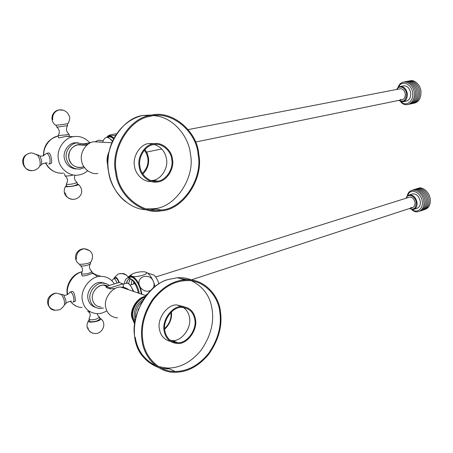 <?xml version="1.0" encoding="UTF-8"?>
<svg xmlns="http://www.w3.org/2000/svg" width="453" height="453" viewBox="0 0 453 453"><rect width="100%" height="100%" fill="white"/><g stroke="black" fill="none" stroke-linecap="round" stroke-linejoin="round"><path stroke-width="0.68" d="M399.801 88.862L400.605 88.709C403.153 88.941 404.722 90.747 405.316 94.139C405.361 97.401 404.195 99.281 401.811 99.773L400.327 99.513M396.845 89.434C399.455 84.405 406.16 87.95 406.567 94.105C406.058 100.47 403.493 102.559 398.872 100.379M396.635 89.473C397.717 87.514 399.099 86.495 400.78 86.415C404.336 86.744 406.534 89.275 407.36 94.02C407.428 98.578 405.792 101.206 402.462 101.902L398.657 100.419M403.045 85.985L404.167 85.77C407.728 86.093 409.92 88.618 410.746 93.341C410.809 97.882 409.172 100.504 405.837 101.2L403.612 101.665M398.391 87.293C401.839 79.281 412.077 84.065 412.694 93.29C413.629 101.364 406.075 107.067 401.064 101.766M397.949 87.661C401.154 77.474 413.555 82.219 414.285 93.114C415.339 102.667 406.064 108.765 400.526 101.597M404.455 81.959C408.782 79.943 415.458 86.166 415.627 92.848C415.735 99.388 413.391 103.233 408.583 104.388M405.797 81.71C410.129 79.694 416.805 85.911 416.97 92.576C417.077 99.105 414.727 102.95 409.92 104.105M407.139 81.461C411.471 79.451 418.142 85.651 418.306 92.31C418.413 98.828 416.058 102.667 411.256 103.828M408.481 81.212C412.813 79.207 419.478 85.396 419.642 92.044C419.744 98.55 417.389 102.384 412.581 103.544M409.812 80.962C414.144 78.958 420.814 85.141 420.973 91.778C421.069 98.273 418.714 102.101 413.906 103.267M408.906 197.338L409.761 197.066C412.536 197.134 414.308 199.037 415.084 202.78C415.203 205.407 414.274 207.01 412.292 207.587L410.888 207.48M406.222 198.182C408.317 192.519 415.888 196.477 416.324 202.916C415.996 208.267 413.765 210.113 409.62 208.465M406.035 198.238C406.766 196.251 407.972 195.118 409.654 194.847C413.532 194.937 416.013 197.604 417.1 202.848C417.264 206.517 415.962 208.759 413.198 209.563L409.438 208.522M411.732 194.195L412.926 193.822C416.805 193.912 419.285 196.568 420.367 201.789C420.526 205.447 419.223 207.684 416.454 208.493L414.404 209.167M407.587 195.798C410.22 187.049 421.652 192.417 422.292 201.993C423.181 208.884 416.839 213.544 412.151 209.597M407.247 196.126C409.319 185.232 423.102 190.537 423.844 201.851C424.829 210.033 417.06 214.999 411.681 209.529M412.649 190.141C417.128 187.366 424.863 194.201 425.146 201.426C425.39 206.636 423.561 209.909 419.642 211.24M413.951 189.745C418.425 186.97 426.165 193.788 426.437 201.007C426.686 206.206 424.852 209.473 420.933 210.809M415.248 189.343C419.727 186.574 427.456 193.38 427.728 200.588C427.972 205.781 426.137 209.043 422.224 210.379M416.539 188.946C421.018 186.177 428.748 192.972 429.019 200.169C429.257 205.351 427.422 208.612 423.51 209.949M417.825 188.55C422.309 185.787 430.033 192.57 430.299 199.75C430.543 204.926 428.702 208.182 424.789 209.524M132.123 288.414L133.425 291.387M130.894 286.234L133.794 291.511M115.628 172.417C117.718 195 141.506 215.067 161.087 210.826C183.006 210.141 203.986 178.692 198.776 154.405C197.389 130.815 171.019 108.93 150.073 115.515C129.179 117.984 110.153 149.094 115.628 172.417M116.427 172.242C118.471 194.433 141.857 214.156 161.098 209.977C182.61 209.286 203.204 178.397 198.086 154.552C196.715 131.398 170.843 109.92 150.283 116.364C129.756 118.771 111.053 149.331 116.427 172.242M146.37 208.901L153.714 208.686C175.079 208.04 195.526 177.57 190.413 154.037C188.85 136.155 172.633 116.783 154.36 115.713M154.535 143.635L148.601 143.556C140.198 144.297 132.327 156.676 134.501 166.036C135.266 174.303 143.561 182.31 151.291 181.5M153.929 181.16L155.322 180.781M139.184 166.5C139.937 175.645 149.767 183.878 157.763 181.925C166.364 181.46 174.609 168.918 172.468 159.309C171.823 149.994 161.568 141.478 153.357 143.811C144.92 144.558 137.004 157.049 139.184 166.5M139.943 166.336C140.662 175.079 150.068 182.95 157.712 181.075C165.923 180.628 173.793 168.641 171.749 159.467C171.132 150.572 161.342 142.435 153.499 144.654C145.43 145.368 137.859 157.304 139.943 166.336M151.217 180.583L152.519 180.441C160.69 180.005 168.516 168.137 166.478 159.048C165.277 151.732 161.223 146.891 154.314 144.524M142.1 340.843C143.992 357.57 158.59 372.847 174.92 372.304C187.689 372.19 199.06 366.047 209.031 353.867C218.584 340.005 222.412 326.115 220.515 312.191C219.065 294.552 202.797 277.774 184.869 279.903C173.278 280.588 162.525 287.083 152.599 299.388C143.476 313.312 139.977 327.134 142.1 340.843M142.854 340.571C144.7 357.004 159.054 372.021 175.107 371.477C187.638 371.358 198.799 365.322 208.595 353.363C217.967 339.744 221.727 326.103 219.858 312.428C218.431 295.118 202.474 278.652 184.875 280.724C173.488 281.392 162.916 287.768 153.171 299.852C144.207 313.527 140.764 327.1 142.854 340.571M158.776 366.681L167.746 368.091C180.192 368.017 191.279 362.089 201.013 350.305C210.322 336.885 214.048 323.425 212.185 309.914C210.458 296.794 203.737 287.162 192.015 281.013M188.924 279.863L179.92 278.465M183.759 306.653L176.749 304.937C167.678 304.156 156.981 318.38 159.377 328.957C160.47 335.537 164.116 339.671 170.305 341.358M172.395 341.568L174.598 341.432M164.099 330.82C165.583 338.646 170.079 342.881 177.582 343.521C187.061 344.49 197.763 330.135 195.498 319.399C194.026 311.33 189.382 307.049 181.562 306.568C172.451 305.792 161.698 320.158 164.099 330.82M164.818 330.56C166.234 338.046 170.532 342.089 177.706 342.695C186.755 343.617 196.981 329.903 194.818 319.648C193.414 311.941 188.975 307.853 181.511 307.389C172.803 306.647 162.525 320.367 164.818 330.56M170.47 340.441L172.502 340.582C181.506 341.517 191.687 327.944 189.524 317.774C188.946 313.431 186.857 309.988 183.267 307.434M181.619 306.568L179.609 305.905M108.482 154.739L107.825 162.508M142.876 174.099C147.457 169.297 149.309 163.833 148.437 157.706L147.282 153.465L144.988 149.45M142.384 173.306C146.829 168.958 148.646 163.878 147.842 158.069L146.687 153.969L144.365 150.153M100.09 142.106L93.833 141.755C86.466 142.35 79.62 152.678 81.563 160.521C82.259 168.108 90.872 174.994 97.859 173.408M109.031 151.789C107.248 155.628 106.67 159.377 107.299 163.029L107.871 165.515M115.611 135.379L110.475 135.798L108.782 135.453C109.722 134.932 112.355 134.354 116.687 133.72M110.475 135.798L114.014 138.148M106.517 137.412L109.037 135.741M112.185 137.712L113.799 138.414M107.095 137.389C108.975 135.487 111.223 135.843 113.845 138.465M91.2 142.497L82.757 144.082L82.939 145.186L86.568 145.419M83.72 166.415C78.454 169.779 69.519 165.09 68.862 158.159C67.14 150.385 75.589 142.259 82.338 145.107L77.746 144.813C71.415 146.659 68.454 151.109 68.862 158.159C70.526 164.513 74.468 167.582 80.685 167.361M113.607 138.924C111.393 136.766 109.462 136.291 107.814 137.502M112.621 140.957L110.373 139.037M112.389 141.466L111.959 140.849C107.752 135.792 104.649 136.257 102.644 142.248M100.334 141.766L100.39 142.123M96.291 141.546L94.858 141.812M82.757 144.082L86.733 144.331L86.868 145.153M86.733 144.331L88.307 144.031M98.896 142.038L99.45 141.931M64.864 175.696L65.334 175.991C67.033 176.104 69.456 175.86 72.605 175.243M66.585 185.719L65.657 186.2C63.754 187.667 77.961 185.838 78.499 184.473L77.333 184.043M66.342 184.252L66.653 186.104C66.993 186.744 69.558 186.619 74.354 185.73L77.395 184.428M65.238 175.974C67.774 178.448 68.137 181.115 66.342 183.98L66.75 184.371C68.448 184.513 70.866 184.269 74.003 183.641L77.089 182.576L76.716 182.242M38.08 154.994L39.994 156.109L42.797 155.957L46.761 153.346L48.907 152.95C50.062 153.437 50.866 155.345 51.319 158.669C51.965 161.795 51.795 163.454 50.804 163.646L49.105 163.986M46.761 153.346L46.801 153.352C48.194 153.816 49.247 155.679 49.949 158.935C50.357 162.078 49.943 163.788 48.703 164.065M36.223 154.275L37.769 155.368C40.011 159.082 40.674 162.701 39.756 166.217L39.405 166.766M39.994 156.109L41.642 160.555L41.557 164.654L39.909 165.809M56.891 127.14C59.586 129.7 60 132.497 58.114 135.532L65.866 134.932L69.032 134.133L69.354 136.087L66.132 136.347L58.907 137.916L58.448 137.491L58.137 135.668M56.365 125.164L56.676 126.987L57.095 127.151L67.61 125.6C65.691 128.754 66.161 131.602 69.032 134.133L68.799 133.958M52.701 119.773C52.31 114.7 54.417 111.415 59.015 109.903C56.076 110.368 53.901 112.095 52.486 115.096C51.285 119.269 52.208 122.559 55.266 124.977C53.545 125.787 67.429 124.065 68.318 123.324L68.369 123.244M67.287 123.658L67.593 125.481M89.819 142.757C84.966 137.667 79.513 135.645 73.454 136.698C64.411 137.452 56.076 149.92 58.477 159.382C59.36 168.544 69.909 176.868 78.477 175.005C81.687 174.615 84.756 173.21 87.684 170.798M78.261 142.786L74.592 142.825C68.431 143.295 62.712 151.778 64.343 158.233C65.77 164.586 69.677 168.165 76.053 168.963M83.612 143.924L76.631 142.95C70.453 143.42 64.717 151.942 66.353 158.425C68.278 165.775 72.842 169.331 80.045 169.088L84.071 167.74M87.706 311.211L88.227 311.681L90.323 311.958M89.247 319.954L88.578 320.543C85.804 323.753 101.506 321.511 100.821 318.697L99.592 317.91M89.128 319.257L89.377 320.741C89.824 322.066 92.344 322.14 96.942 320.95L99.802 319.172L99.722 318.697M88.533 311.783C89.824 313.051 90.385 314.348 90.215 315.679L89.048 318.782L89.552 319.558C91.263 320.056 93.612 319.869 96.614 318.986L99.479 317.213L98.652 316.336M61.976 294.461L62.769 294.416L63.862 295.345L65.351 295.141C66.376 295.509 69.66 293.017 69.201 293.029L70.26 291.936L72.656 291.398C73.85 292.31 74.666 294.359 75.096 297.553C75.611 300.084 75.504 301.409 74.773 301.528L73.216 302.015M70.26 291.936L70.651 292.009C72.078 292.87 73.126 294.852 73.799 297.955C74.162 300.469 73.833 301.868 72.803 302.145M60.085 293.952L61.67 294.863C64.066 298.397 64.932 301.868 64.264 305.277L64.003 305.781M63.862 295.345L65.906 300.407L65.912 303.572L64.411 304.778M92.174 273.306L89.196 274.575C86.178 275.628 83.845 276.075 82.191 275.922L81.427 273.629M80.651 265.866C81.047 265.775 83.958 269.337 81.5 273.029L81.846 273.867C83.55 274.246 85.928 274.042 88.969 273.244L91.908 271.704L91.246 271.024M76.331 259.235C76.234 253.238 78.913 249.739 84.349 248.731C75.022 248.952 73.035 259.948 78.601 263.533C78.114 265.248 89.785 263.697 91.132 261.732L91.251 261.551M79.971 265.384L80.487 265.82C82.191 266.183 84.575 265.968 87.627 265.186L90.447 263.878L90.515 263.318M103.743 282.774L103.737 283.119M113.93 278.618L114.003 278.38C115.6 276.07 117.367 277.479 119.292 282.621M115.068 278.272L115.515 278.136C116.744 278.221 117.848 279.682 118.822 282.519M111.817 280.65L113.692 278.691L114.111 278.754C115.243 279.218 116.206 280.656 117.004 283.08M114.309 283.912C111.234 278.946 106.817 276.438 101.064 276.392C91.212 275.407 79.722 289.631 82.406 300.458C84.065 308.391 88.947 312.802 97.05 313.686C100.509 313.714 103.76 312.751 106.8 310.798M105.232 283.34L100.719 282.378C93.981 281.67 86.172 291.336 87.978 298.703C88.726 302.961 91.189 305.843 95.385 307.338M109.433 285.424L106.302 283.646L102.797 283.097C96.042 282.395 88.21 292.1 90.022 299.501C91.155 304.943 94.496 307.955 100.062 308.538L103.494 308.029M106.698 286.268L103.494 285.147L107.474 286.03C100.617 281.913 90.764 290.973 92.463 299.297C93.437 304.003 96.325 306.602 101.132 307.094M106.047 286.472L110.09 287.887L123.006 283.861L118.907 282.491L106.047 286.472L106.217 287.502L110.255 288.929L113.012 288.476L114.943 288.652M103.494 285.147C97.661 284.535 90.906 292.91 92.463 299.297M133.731 281.891L133.658 283.912M132.021 279.546L131.2 284.682M136.461 280.447L134.122 278.538M130.475 278.906L129.082 281.709L128.765 283.872M141.393 294.11L141.319 293.606C140.6 288.98 138.918 284.739 136.285 280.888C133.324 277.134 130.815 276.16 128.76 277.961M127.316 280.571L126.857 283.119M139.292 293.391C138.471 288.759 136.744 284.767 134.111 281.409C130.64 277.672 128.137 278.017 126.608 282.44L126.449 283.216M138.397 293.085C137.378 288.233 135.526 284.122 132.831 280.747C128.341 276.126 125.47 277.179 124.218 283.906M133.256 291.33C131.279 285.979 129.116 283.238 126.755 283.119L125.809 283.414M121.738 287.4L123.482 286.851L123.006 283.861M110.09 287.887L110.255 288.929M145.022 297.134C137.831 297.983 130.413 309.286 132.338 317.117L134.694 323.068M144.971 297.202C137.763 298.765 130.996 310.084 132.859 317.729L134.705 322.989M143.907 298.725C136.693 303.419 133.476 309.937 134.247 318.272L134.977 321.149M142.293 301.268C137.185 306.166 134.937 311.806 135.549 318.187M138.533 308.742L137.961 310.175M164.666 329.28C169.892 324.195 172.151 318.402 171.449 311.907M164.62 328.527C169.53 323.833 171.625 318.465 170.9 312.434M128.675 289.767C126.353 287.927 123.754 287.038 120.883 287.106C112.859 286.313 103.505 298.108 105.657 307.038C106.993 313.601 110.962 317.213 117.57 317.881M145.555 296.409C137.916 296.925 129.722 308.878 131.789 317.31L134.586 323.969M145.334 295.458L147.678 293.759M132.565 276.455L131.11 276.002L131.359 274.512C135.062 272.463 139.513 271.562 144.711 271.823L146.472 272.496C148.363 274.167 137.372 277.344 132.565 276.455C134.949 277.7 137.134 280.39 139.122 284.512C137.066 276.523 148.635 272.983 152.797 280.18L153.929 282.887L154.116 284.575L153.827 286.585L152.972 288.391M150.826 290.384C146.772 292.151 143.244 291.103 140.26 287.247L139.122 284.512M150.724 274.048L153.68 274.931C155.957 276.783 157.712 279.784 158.941 283.935M146.189 272.259L147.548 273.091C149.518 274.626 151.268 276.993 152.797 280.18M153.929 282.887L155.073 286.658M127.593 277.966L128.346 276.97L131.11 276.002M129.213 281.398L129.513 280.396M132.825 277.644L134.298 278.063M128.108 277.91C130.3 275.333 133.08 276.171 136.444 280.424C139.196 284.444 140.945 288.872 141.698 293.697L141.778 294.24M140.26 287.247L142.027 294.325M154.263 114.847L142.706 115.515C121.97 117.95 103.125 148.612 108.567 171.608C110.634 190.47 128.091 209.28 146.126 209.733M150.424 209.813L156.194 209.122M135.277 337.321C137.253 349.982 143.765 359.257 154.818 365.129M192.191 280.197C187.389 278.193 182.451 277.366 177.372 277.729L168.703 279.405C148.839 283.623 129.643 316.018 134.949 337.768C137.333 352.304 145.13 362.196 158.34 367.44M161.608 368.283L169.456 368.878M65.056 192.701C66.161 197.14 68.952 199.365 73.431 199.371C79.824 198.969 85.487 191.574 78.499 184.473M30.232 153.125C19.609 154.728 22.101 172.429 32.814 170.543L33.409 170.47C32.967 170.594 37.112 170.237 39.756 166.217M98.952 140.26L103.035 140.713M68.318 123.324C70.928 116.461 69.4 116.868 67.91 113.488C65.589 110.679 62.622 109.49 59.015 109.903L63.295 110.226M58.211 136.098C50.402 137.14 42.871 146.914 43.839 155.634M45.674 162.938C49.926 170.436 55.94 173.822 63.709 173.108M45.583 162.938C48.55 168.72 53.109 172.106 59.264 173.103M43.46 155.781C43.499 145.453 48.414 138.884 58.205 136.064C50.357 137.066 42.746 146.902 43.748 155.668M87.927 327.712C88.584 331.007 90.617 332.893 94.02 333.363C101.676 335.061 107.627 323.991 100.821 318.697M54.921 293.589C46.308 295.86 45.929 310.265 55.147 310.231L58.584 309.96C60.3 309.767 62.191 308.204 64.264 305.277M91.132 261.732C95.147 253.068 89.564 249.501 84.349 248.731L89.354 250.515M120.294 273.81L122.174 273.51L126.41 275.056M97.718 276.817L92.044 272.513L95.3 274.467M82.146 271.896C73.697 273.261 65.521 285.662 67.684 294.399M70.458 301.33C73.409 305.26 77.287 307.321 82.095 307.513M70.391 301.33L73.182 304.297L76.693 306.37M82.174 271.828L81.563 271.993C73.188 273.652 65.453 285.934 67.599 294.45M400.605 88.709L188.238 129.592M401.811 99.773L195.52 142.049M161.766 148.969L146.642 152.066M404.167 85.77L400.78 86.415M412.292 207.587L191.364 279.858M412.926 193.822L409.654 194.847M409.761 197.066L155.673 276.987M134.813 283.55L130.011 285.062M161.098 209.977L153.714 208.686M153.357 143.811L148.601 143.556M157.712 181.075L152.519 180.441M153.703 209.529L150.385 209.807M125.741 201.761C112.219 191.393 105.147 171.364 108.845 152.701C112.52 134.037 126.506 118.958 142.706 115.515L150.073 115.515M175.107 371.477L167.746 368.091M174.852 342.406L172.808 341.573M181.562 306.568L176.749 304.937M177.706 342.695L172.502 340.582M167.559 368.906L161.54 368.244M142.774 356.449C123.431 334.116 139.586 287.032 168.629 279.399L177.372 277.729L184.869 279.903M111.84 142.757L93.833 141.755M107.355 136.529L108.782 135.453M82.933 145.147L77.746 144.813M111.959 140.849L112.503 141.217M64.564 173.737L64.892 175.662M65.56 186.347C61.812 193.063 66.449 198.969 73.431 199.371M77.089 182.576L77.435 184.66M75.124 175.13C73.833 177.78 74.496 180.249 77.118 182.536M37.769 155.368C33.516 153.244 31.042 152.491 30.345 153.097C30.623 153.256 30.175 152.423 25.538 155.198C19.411 160.339 23.918 171.257 32.814 170.543M38.471 154.92L37.463 155.113M47.152 162.876L47.101 163.006C47.837 162.35 40.917 163.844 41.631 164.637L41.557 164.654M103.12 140.741L99.094 140.237C98.346 140.713 100.736 139.099 95.102 141.766M73.454 136.698L66.132 136.347M76.631 142.95L74.592 142.825M51.755 170.226L48.092 167.015L45.379 162.944M88.448 320.73C87.152 323.436 86.721 325.407 87.157 326.653C86.636 326.607 89.145 332.961 94.02 333.363M99.479 317.213L99.802 319.172M97.118 313.691C97.961 315.803 98.748 316.874 99.484 316.907M61.67 294.863C57.82 293.255 55.459 292.768 54.587 293.402C52.129 293.804 48.148 297.145 47.922 299.399C46.806 305.022 49.213 308.635 55.147 310.231M62.384 294.337L61.359 294.648M71.297 301.137L71.251 301.256C71.829 300.543 65.102 302.853 65.974 303.533L65.912 303.572M92.214 273.538L91.908 271.704M80.005 265.209L79.836 264.207M90.345 262.31L90.577 263.691M90.447 263.878C90.181 264.133 87.491 267.412 91.942 271.511M128.312 277.004C125.877 274.416 123.833 273.255 122.174 273.51C119.886 273.997 119.286 272.089 114.281 277.819M113.692 278.691L115.515 278.136M101.064 276.392L92.259 273.453M102.797 283.097L100.719 282.378M71.11 302.264L70.351 301.336M67.361 294.58C65.255 286.103 71.653 274.178 81.28 271.947L82.214 271.715M114.377 288.952L113.012 288.476M136.285 280.888L137.112 281.381M126.608 282.44L127.18 281.081M132.831 280.747L134.111 281.409M126.755 283.119L123.069 284.269M146.087 295.713L120.883 287.106M153.68 274.931L147.548 273.091M146.472 272.496L146.868 272.627M128.346 276.97L131.359 274.512"/></g></svg>
